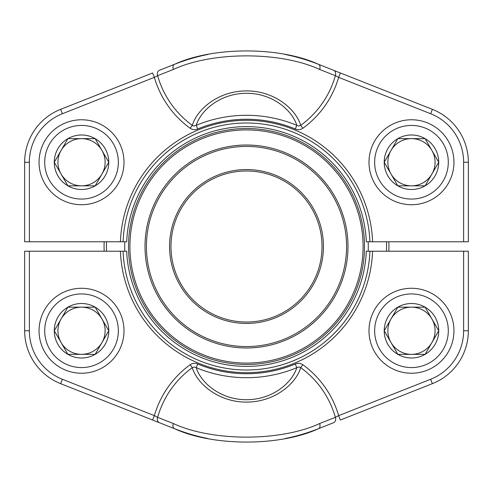 <?xml version="1.0" encoding="UTF-8"?>
<svg xmlns="http://www.w3.org/2000/svg" width="493" height="493" viewBox="0 0 493 493"><rect width="100%" height="100%" fill="white"/><g stroke="black" fill="none" stroke-linecap="round" stroke-linejoin="round"><path stroke-width="0.74" d="M346.567 246.5A100.067 100.067 0 0 0 196.467 159.837A100.067 100.067 0 0 0 196.467 333.163A100.067 100.067 0 0 0 346.567 246.5M363.088 246.5A116.588 116.588 0 0 0 188.203 145.534A116.588 116.588 0 0 0 188.203 347.466A116.588 116.588 0 0 0 363.088 246.5M347.984 246.5A101.484 101.484 0 0 1 195.758 334.39A101.484 101.484 0 0 1 195.758 158.61A101.484 101.484 0 0 1 347.984 246.5M364.506 246.5A118.006 118.006 0 0 1 187.5 348.693A118.006 118.006 0 0 1 187.5 144.307A118.006 118.006 0 0 1 364.506 246.5M386.494 251.22A140.074 140.074 0 0 0 386.494 241.78M106.506 241.78A140.074 140.074 0 0 0 106.506 251.22M388.854 241.78A142.434 142.434 0 0 1 388.854 251.22M104.146 251.22A142.434 142.434 0 0 1 104.146 241.78M322.021 246.5A75.521 75.521 0 0 0 208.736 181.097A75.521 75.521 0 0 0 208.736 311.903A75.521 75.521 0 0 0 322.021 246.5M323.439 246.5A76.939 76.939 0 0 1 208.028 313.129A76.939 76.939 0 0 1 208.028 179.871A76.939 76.939 0 0 1 323.439 246.5M123.084 251.22L126.701 251.22A119.891 119.891 0 0 0 246.5 366.391A119.891 119.891 0 0 0 366.299 251.22L468.35 251.22L468.35 330.754A56.88 56.88 0 0 1 432.386 383.653L340.386 420.024L338.648 415.636A95.956 95.956 0 0 0 302.838 364.715L300.712 367.649C295.738 384.127 274.293 402.122 246.543 402.097C218.947 402.257 197.225 384.146 192.288 367.649A92.333 92.333 0 0 0 157.631 417.325L173.345 423.536C212.089 441.623 280.764 441.685 319.655 423.536L335.369 417.325A4.72 3.611 68.4 0 1 333.619 422.698L318.521 428.67C279.925 446.553 212.927 446.492 174.479 428.67L60.614 383.653A56.88 56.88 0 0 1 24.65 330.754L24.65 251.22L123.084 251.22A123.509 123.509 0 0 0 246.5 370.009A123.509 123.509 0 0 0 369.916 251.22M333.619 422.698L318.521 428.67A4.72 2.946 68.4 0 0 319.655 423.536M197.718 364.019A127.243 127.243 0 0 0 295.282 364.019L296.798 367.679A131.2 131.2 0 0 1 196.202 367.679L194.328 366.965L192.288 367.649L190.162 364.715C192.541 363.15 195.055 362.916 197.718 364.019L196.202 367.679C200.867 382.956 220.858 399.848 246.537 399.718C272.382 399.706 292.084 382.95 296.798 367.679L299.171 366.965L300.712 367.649A92.333 92.333 0 0 1 335.369 417.325L338.648 415.636L430.648 379.259A52.159 52.159 0 0 0 463.63 330.754L463.63 251.22M29.37 251.22L29.37 330.754A52.159 52.159 0 0 0 62.352 379.259L154.352 415.636L152.614 420.024M190.162 364.715A95.956 95.956 0 0 0 154.352 415.636L157.631 417.325A4.72 3.611 111.6 0 0 159.381 422.698M173.345 423.536A4.72 2.946 111.6 0 0 174.479 428.67A195.887 195.887 0 0 0 207.744 438.517A195.887 195.887 0 0 1 174.479 428.67M285.164 438.536A195.887 195.887 0 0 0 318.521 428.67A195.887 195.887 0 0 1 285.164 438.536M369.916 241.78L366.299 241.78A119.891 119.891 0 0 0 246.5 126.609A119.891 119.891 0 0 0 126.701 241.78L24.65 241.78L24.65 162.246A56.88 56.88 0 0 1 60.614 109.347L152.614 72.976L154.352 77.364A95.956 95.956 0 0 0 190.162 128.285L192.288 125.351C197.262 108.873 218.707 90.878 246.457 90.903C274.053 90.743 295.775 108.854 300.712 125.351A92.333 92.333 0 0 0 335.369 75.675L319.655 69.464C280.911 51.377 212.236 51.315 173.345 69.464L157.631 75.675A4.72 3.611 -111.6 0 1 159.381 70.302L174.479 64.33C213.075 46.447 280.073 46.508 318.521 64.33L432.386 109.347A56.88 56.88 0 0 1 468.35 162.246L468.35 241.78L369.916 241.78A123.509 123.509 0 0 0 246.5 122.991A123.509 123.509 0 0 0 123.084 241.78M159.381 70.302L174.479 64.33A4.72 2.946 -111.6 0 0 173.345 69.464M295.282 128.981A127.243 127.243 0 0 0 197.718 128.981L196.202 125.321A131.2 131.2 0 0 1 296.798 125.321L298.672 126.035L300.712 125.351L302.838 128.285C300.459 129.85 297.945 130.084 295.282 128.981L296.798 125.321C292.133 110.044 272.142 93.152 246.463 93.282C220.617 93.294 200.916 110.05 196.202 125.321L193.829 126.035L192.288 125.351A92.333 92.333 0 0 1 157.631 75.675L154.352 77.364L62.352 113.741A52.159 52.159 0 0 0 29.37 162.246L29.37 241.78M463.63 241.78L463.63 162.246A52.159 52.159 0 0 0 430.648 113.741L338.648 77.364L340.386 72.976M302.838 128.285A95.956 95.956 0 0 0 338.648 77.364L335.369 75.675A4.72 3.611 -68.4 0 0 333.619 70.302M319.655 69.464A4.72 2.946 -68.4 0 0 318.521 64.33A195.887 195.887 0 0 0 285.256 54.483A195.887 195.887 0 0 1 318.521 64.33M207.836 54.464A195.887 195.887 0 0 0 174.479 64.33A195.887 195.887 0 0 1 207.836 54.464M425.095 307.157A27.251 27.251 0 0 1 425.095 354.356A27.251 27.251 0 0 1 384.22 330.754A27.251 27.251 0 0 1 425.095 307.157L438.721 330.754L425.095 354.356L397.845 354.356L384.22 330.754L397.845 307.157L425.095 307.157L438.721 330.754L431.911 342.555L425.095 354.356L397.845 354.356L384.22 330.754L397.845 307.157L425.095 307.157M431.911 342.555A23.602 23.602 0 0 1 387.868 330.754A23.602 23.602 0 0 1 431.911 318.953A23.602 23.602 0 0 1 431.911 342.555M453.954 330.754A42.484 42.484 0 0 1 390.228 367.544A42.484 42.484 0 0 1 390.228 293.964A42.484 42.484 0 0 1 453.954 330.754A42.484 42.484 0 0 1 390.228 367.544A42.484 42.484 0 0 1 390.228 293.964A42.484 42.484 0 0 1 453.954 330.754M95.155 307.157A27.251 27.251 0 0 1 95.155 354.356A27.251 27.251 0 0 1 54.279 330.754A27.251 27.251 0 0 1 95.155 307.157L108.78 330.754L95.155 354.356L67.905 354.356L54.279 330.754L67.905 307.157L95.155 307.157L108.78 330.754L95.155 354.356L67.905 354.356L54.279 330.754L61.089 318.953L67.905 307.157L95.155 307.157M101.965 342.555A23.602 23.602 0 0 1 57.927 330.754A23.602 23.602 0 0 1 101.965 318.953A23.602 23.602 0 0 1 101.965 342.555M124.008 330.754A42.484 42.484 0 0 1 60.288 367.544A42.484 42.484 0 0 1 60.288 293.964A42.484 42.484 0 0 1 124.008 330.754A42.484 42.484 0 0 1 60.288 367.544A42.484 42.484 0 0 1 60.288 293.964A42.484 42.484 0 0 1 124.008 330.754M425.095 138.644A27.251 27.251 0 0 1 425.095 185.843A27.251 27.251 0 0 1 384.22 162.246A27.251 27.251 0 0 1 425.095 138.644L438.721 162.246L425.095 185.843L397.845 185.843L384.22 162.246L397.845 138.644L425.095 138.644L438.721 162.246L431.911 174.047L425.095 185.843L397.845 185.843L384.22 162.246L397.845 138.644L425.095 138.644M431.911 174.047A23.602 23.602 0 0 1 387.868 162.246A23.602 23.602 0 0 1 431.911 150.445A23.602 23.602 0 0 1 431.911 174.047M453.954 162.246A42.484 42.484 0 0 1 390.228 199.036A42.484 42.484 0 0 1 390.228 125.456A42.484 42.484 0 0 1 453.954 162.246A42.484 42.484 0 0 1 390.228 199.036A42.484 42.484 0 0 1 390.228 125.456A42.484 42.484 0 0 1 453.954 162.246M95.155 138.644A27.251 27.251 0 0 1 95.155 185.843A27.251 27.251 0 0 1 54.279 162.246A27.251 27.251 0 0 1 95.155 138.644L108.78 162.246L95.155 185.843L67.905 185.843L54.279 162.246L67.905 138.644L95.155 138.644L108.78 162.246L95.155 185.843L67.905 185.843L54.279 162.246L61.089 150.445L67.905 138.644L95.155 138.644M101.965 174.047A23.602 23.602 0 0 1 57.927 162.246A23.602 23.602 0 0 1 101.965 150.445A23.602 23.602 0 0 1 101.965 174.047M124.008 162.246A42.484 42.484 0 0 1 60.288 199.036A42.484 42.484 0 0 1 60.288 125.456A42.484 42.484 0 0 1 124.008 162.246A42.484 42.484 0 0 1 60.288 199.036A42.484 42.484 0 0 1 60.288 125.456A42.484 42.484 0 0 1 124.008 162.246M368.191 241.78A121.783 121.783 0 0 1 368.191 251.22M124.809 251.22A121.783 121.783 0 0 1 124.809 241.78M302.838 364.715C300.453 363.144 297.932 362.916 295.282 364.019M372.591 251.22A126.177 126.177 0 0 1 246.5 372.677A126.177 126.177 0 0 1 120.409 251.22M29.37 330.754L24.65 330.754A56.88 56.88 0 0 0 60.614 383.653L62.352 379.259M430.648 379.259L432.386 383.653A56.88 56.88 0 0 0 468.35 330.754L463.63 330.754M190.162 128.285C192.547 129.856 195.068 130.084 197.718 128.981M120.409 241.78A126.177 126.177 0 0 1 246.5 120.323A126.177 126.177 0 0 1 372.591 241.78M463.63 162.246L468.35 162.246A56.88 56.88 0 0 0 432.386 109.347L430.648 113.741M62.352 113.741L60.614 109.347A56.88 56.88 0 0 0 24.65 162.246L29.37 162.246M448.291 330.754A36.815 36.815 0 0 0 393.063 298.869A36.815 36.815 0 0 0 393.063 362.638A36.815 36.815 0 0 0 448.291 330.754M118.345 330.754A36.815 36.815 0 0 0 63.122 298.869A36.815 36.815 0 0 0 63.122 362.638A36.815 36.815 0 0 0 118.345 330.754M448.291 162.246A36.815 36.815 0 0 0 393.063 130.362A36.815 36.815 0 0 0 393.063 194.131A36.815 36.815 0 0 0 448.291 162.246M118.345 162.246A36.815 36.815 0 0 0 63.122 130.362A36.815 36.815 0 0 0 63.122 194.131A36.815 36.815 0 0 0 118.345 162.246"/></g></svg>
